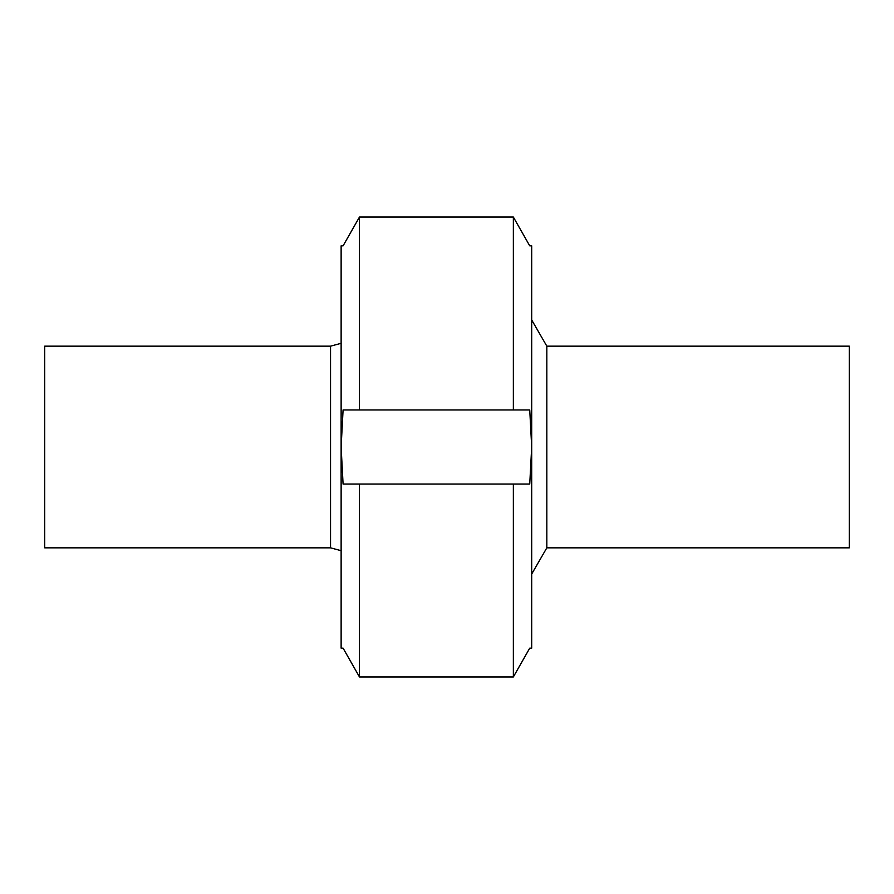 <?xml version="1.0" encoding="UTF-8"?>
<svg xmlns="http://www.w3.org/2000/svg" width="894" height="894" viewBox="0 0 894 894"><rect width="100%" height="100%" fill="white"/><g stroke="black" fill="none" stroke-linecap="round" stroke-linejoin="round"><path stroke-width="1.34" d="M330.545 547.843L330.545 346.157L44.7 346.157L44.7 547.843L330.545 547.843L341.128 550.682M531.695 319.963L546.826 346.157L546.826 547.843L531.695 574.037M546.826 346.157L849.3 346.157L849.3 547.843L546.826 547.843M513.357 484.056L343.084 484.056L341.128 447L343.084 409.944L529.74 409.944L531.695 447L531.695 245.85L529.74 245.85L513.357 217.052L359.466 217.052L343.084 245.85L341.128 245.85L341.128 648.15L343.084 648.15L359.466 676.948L513.357 676.948L529.74 648.15L531.695 648.15L531.695 447L529.74 484.056L513.357 484.056L513.357 676.948M359.466 409.944L359.466 217.052L513.357 217.052L513.357 409.944M359.466 484.056L359.466 676.948M330.545 346.157L341.128 343.318"/></g></svg>
